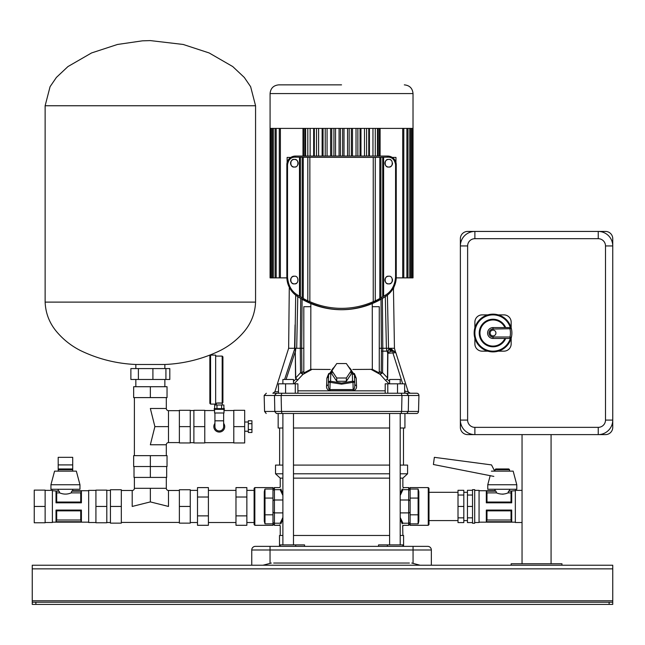 <?xml version="1.0" encoding="UTF-8"?>
<svg xmlns="http://www.w3.org/2000/svg" width="645" height="645" viewBox="0 0 645 645"><rect width="100%" height="100%" fill="white"/><g stroke="black" fill="none" stroke-linecap="round" stroke-linejoin="round"><path stroke-width="0.97" d="M612.75 568.85L32.25 568.85L32.25 565.222L612.75 565.222L612.75 604.405L609.122 604.405L609.122 602.228L35.878 602.228L35.878 604.405L32.25 604.405L32.25 602.228L35.878 602.228M609.122 604.405L35.878 604.405M32.25 568.85L32.25 602.228M609.122 602.228L612.75 602.228M400.206 465.085L407.575 465.085L407.575 473.793L402.867 478.147L400.206 478.147M389.612 478.147L341.544 478.147M407.575 473.793L400.206 473.793M389.612 473.793L293.483 473.793M389.612 465.085L293.483 465.085M400.206 517.443L402.94 523.224A0.726 0.637 164.2 0 0 402.222 523.869C403.069 526.747 403.069 526.747 402.222 523.869C403.069 526.747 403.069 526.747 402.222 523.869L400.206 519.193M402.698 525.498L402.867 535.471M400.206 493.699L402.222 489.023C403.069 486.145 403.069 486.145 402.222 489.023A0.726 0.637 15.8 0 0 402.94 489.668C403.794 486.894 403.794 486.894 402.94 489.668C403.794 486.894 403.794 486.894 402.94 489.668L400.206 495.449M341.552 478.147L293.483 478.147M282.889 478.147L280.228 478.147L275.52 473.793L282.889 473.793M282.889 519.193L280.873 523.869C280.027 526.747 280.027 526.747 280.873 523.869A0.726 0.637 -164.2 0 0 280.156 523.224C279.301 525.997 279.301 525.997 280.156 523.224C279.301 525.997 279.301 525.997 280.156 523.224L282.889 517.443M280.269 486.975L279.503 487.58M282.889 495.449L280.156 489.668A0.726 0.637 -15.8 0 0 280.873 489.023C280.027 486.145 280.027 486.145 280.873 489.023L282.889 493.699M282.889 465.085L275.52 465.085L275.52 473.793M402.94 523.224C403.794 525.997 403.794 525.997 402.94 523.224L408.672 523.224L408.672 499.996L400.206 499.996M403.423 488.096L402.867 486.854L402.867 478.147M280.156 489.668C279.301 486.894 279.301 486.894 280.156 489.668L274.431 489.668L274.431 499.996L282.889 499.996M279.672 524.796L280.228 526.038M273.698 563.045L409.39 563.045M293.483 535.471L389.612 535.471M400.206 535.471L403.585 535.471L403.585 546.355M402.859 546.355L402.859 544.904L378.534 544.904L378.534 546.355M412.51 563.238L411.752 563.045L413.058 563.383L413.058 549.983L270.037 549.983L270.037 563.383L271.343 563.045L270.586 563.238M420.097 565.222L413.058 563.383M251.752 565.222L251.752 549.983A3.628 3.628 0 0 1 255.38 546.355L427.716 546.355A3.628 3.628 0 0 1 431.344 549.983L431.344 565.222M279.511 546.355L279.511 535.471L282.889 535.471M280.228 546.355L280.228 544.904L304.561 544.904L304.561 546.355M262.999 565.222L270.037 563.383M431.344 549.983A3.628 3.628 0 0 0 427.716 546.355A3.628 3.628 0 0 1 431.344 549.983L413.058 549.983L413.058 546.355M251.752 549.983A3.628 3.628 0 0 1 255.38 546.355A3.628 3.628 0 0 0 251.752 549.983L270.037 549.983L270.037 546.355M328.74 373.495L326.878 378.163L326.572 385.92L328.289 384.67C328.273 387.734 328.813 389.37 329.918 389.572L330.111 382.324L341.552 384.162L352.984 382.324L353.178 389.572C354.29 389.33 354.831 387.693 354.806 384.662L356.524 385.92L356.217 378.163L354.355 373.487M354.798 384.622L354.476 374.777L352.307 373.778L352.565 381.235A2.177 1.088 -2 0 1 354.742 382.243A2.177 1.088 -2 0 1 354.742 382.251A2.177 1.088 -2 0 1 354.742 382.267L352.984 382.324L352.565 381.235L341.552 383.074L330.53 381.235L330.788 373.769A2.177 1.088 -178 0 0 328.611 374.777A2.177 1.088 -178 0 0 328.611 374.801L328.353 382.251A2.177 1.088 2 0 1 328.353 382.243A2.177 1.088 2 0 1 330.53 381.235L330.111 382.324L328.353 382.267A2.177 1.088 2 0 1 328.353 382.251A2.177 2.177 0 0 0 328.353 382.259M354.702 382.066A2.177 1.088 -2 0 0 353.637 381.348M266.192 413.493L264.579 411.445L281.478 411.445L281.131 395.482L274.488 395.482L274.81 411.445L276.334 413.493C262.813 413.493 262.813 413.493 276.334 413.493L416.904 413.493A2.177 2.177 -179.7 0 0 418.516 411.445L418.936 395.482A2.177 2.177 -0 0 0 416.759 393.248L282.889 393.248M282.889 428.006L278.164 428.006L278.164 413.493L282.01 413.493L281.478 411.445L408.285 411.445L408.608 395.482L401.964 395.482L401.625 411.445L401.085 413.493L404.931 413.493L404.931 428.006L400.206 428.006M394.135 351.194L393.772 351.162C396.022 352.041 396.022 352.041 393.772 351.162C396.022 352.041 396.022 352.041 393.772 351.162L391.112 348.808C396.094 350.856 396.094 350.856 391.112 348.808L389.54 348.808L392.12 351.162L393.772 351.162L393.023 351.162L393.023 353.283L393.023 351.162L393.772 351.162A2.177 2.177 0 0 1 395.853 352.686L395.724 352.694M389.54 348.808L388.685 349.227L391.217 351.34L393.023 351.162M391.217 351.34L387.709 352.476L386.621 349.824C387.669 351.904 388.355 351.702 388.685 349.227L388.54 348.26L386.395 348.26L387.677 353.275L387.468 378.067L387.161 379.139L385.541 380.348L389.137 383.815M387.113 351.146L382.759 351.162L382.791 348.26L379.268 348.26M387.097 351.098L381.421 351.162L381.235 372.681L379.268 371.431M385.758 296.337L385.315 296.652L386.395 348.26L382.791 348.26L382.372 298.474M389.612 381.485L387.258 379.252L387.677 378.067L382.582 372.745L381.235 372.681L380.115 374.35L385.541 380.348L387.161 379.139M382.759 351.162L382.582 372.745L380.195 374.414M387.492 352.613L387.677 353.275M395.853 352.686L408.188 391.725L404.979 391.128L404.979 393.248L404.625 391.128M387.677 378.067L387.887 353.283L395.845 352.678L393.772 351.162L394.474 351.275M391.112 348.808L391.991 350.445M392.2 348.26L392.797 348.26M394.047 348.26L388.54 348.26L387.403 295.152M289.049 348.26L294.555 348.26L295.055 324.903M295.692 295.152L294.886 348.26L284.598 379.462M372.262 303.561L372.326 369.343L352.807 369.464M310.769 306.697L303.811 306.697L303.811 372.971L310.769 369.343L310.834 303.561M310.769 369.343L330.288 369.464M294.064 383.815L302.916 374.406L311.511 369.666M371.584 369.666L380.115 374.35M326.572 385.92C326.297 388.314 327.394 389.919 329.853 390.725L353.242 390.725C355.709 389.911 356.806 388.306 356.524 385.92M303.811 372.141L303.811 371.447L301.868 372.673L302.997 374.342M302.916 374.406L300.514 372.737L295.724 377.97L295.289 351.477L295.531 377.97L295.91 379.042L297.724 380.179L295.531 377.97M303.811 348.26L301.667 348.26L301.868 372.673L300.514 372.737L300.304 348.26L301.667 348.26L302.078 299.264M295.999 378.946L293.483 381.437M286.066 379.462L295.289 351.477L295.386 348.26L294.886 348.26M295.483 351.477L295.805 348.26L295.386 348.26M366.223 393.248L389.612 393.248M400.206 393.248L401.238 393.248L401.964 395.482L281.131 395.482L281.857 393.248L272.835 393.248L274.907 391.725L278.471 391.741M276.939 393.248L278.334 393.248M408.188 391.725A2.177 2.177 0 0 0 410.26 393.248L416.759 393.248M404.625 393.248L404.625 383.815L397.514 383.815L397.514 393.248L366.312 393.248M408.18 391.733L410.244 393.248L404.979 393.248M352.436 393.248L385.202 393.248L385.202 383.815L397.514 383.815M351.356 393.248L297.893 393.248L297.893 383.815L278.471 383.815L278.471 393.248L276.536 393.248L274.488 395.482L264.16 395.482L266.337 393.248M281.857 393.248L349.55 393.248M300.723 298.474L300.304 348.26L295.805 348.26M296.692 348.26L297.78 296.652L297.313 296.321M387.798 393.248L387.798 383.815M285.582 393.248L285.582 383.815M295.289 393.248L295.289 383.815M326.878 378.163L328.611 376.632M356.217 378.163L354.484 376.632M353.242 390.725A2.177 0.419 90 0 1 353.178 389.572L329.918 389.572A2.177 0.419 -90 0 1 329.853 390.725M328.289 384.646L328.353 382.267L328.297 384.622M346.365 378.01L346.365 381.276L351.186 374.052L351.186 370.786L346.365 378.01L336.73 378.01L331.909 370.786L336.73 363.554L346.365 363.554L351.186 370.786M346.365 381.276L336.73 381.276L331.909 374.052L331.909 370.786M336.73 378.01L336.73 381.276M372.326 369.343L379.268 372.963L379.268 306.697L372.326 306.697M293.483 428.006L389.612 428.006M293.483 544.904L293.483 413.493L389.612 413.493L389.612 544.904M389.612 383.815L389.612 379.462L400.19 379.462M282.905 379.462L293.483 379.462L293.483 383.815M396.232 277.874L413.018 277.874L413.018 128.395L270.078 128.395L270.078 277.874L270.618 277.874L270.618 128.395M270.618 277.874L272.263 277.874L272.263 128.395M272.263 277.874L275.101 277.874L275.101 128.395M275.101 277.874L279.293 277.874L279.293 128.395M279.293 277.874L286.864 277.874M375.285 156.058L375.285 128.395M377.462 156.058L377.462 128.395M305.633 156.058L305.633 128.395M307.81 156.058L307.81 128.395M314.333 156.058L314.333 128.395M316.51 156.058L316.51 128.395M323.048 156.058L323.048 128.395M325.225 156.058L325.225 128.395M331.748 156.058L331.748 128.395M333.925 156.058L333.925 128.395M340.455 156.058L340.455 128.395L342.64 128.395L342.64 156.058M349.171 156.058L349.171 128.395M351.348 156.058L351.348 128.395M357.878 156.058L357.878 128.395M360.047 156.058L360.047 128.395M366.586 156.058L366.586 128.395M368.763 156.058L368.763 128.395M341.544 84.858L278.777 84.858C273.488 85.374 270.586 88.276 270.078 93.565L413.018 93.565L413.018 128.395M598.238 427.353L598.238 434.609A14.513 14.513 0 0 0 612.75 420.097A14.513 14.513 0 0 1 598.238 434.609L474.881 434.609A14.513 14.513 0 0 1 460.369 420.097A14.513 14.513 0 0 0 474.881 434.609A14.513 14.513 0 0 1 460.369 420.097L460.369 245.947A14.513 14.513 0 0 1 474.881 231.434L598.238 231.434A14.513 14.513 0 0 1 612.75 245.947A14.513 14.513 0 0 0 598.238 231.434A14.513 14.513 0 0 1 612.75 245.947L612.75 420.097A14.513 14.513 0 0 1 598.238 434.609L605.494 434.609A7.256 7.256 0 0 0 612.75 427.353L612.75 420.097L605.494 420.097L605.494 245.947A7.256 7.256 0 0 0 598.238 238.69L474.881 238.69A7.256 7.256 0 0 0 467.625 245.947L467.625 420.097A7.256 7.256 0 0 0 474.881 427.353L598.238 427.353A7.256 7.256 0 0 0 605.494 420.097M490.119 333.022A2.903 2.903 0 0 0 493.022 335.924A2.903 2.903 0 0 0 495.924 333.022A2.903 2.903 0 0 0 493.022 330.119A2.903 2.903 0 0 0 490.119 333.022M511.888 333.022A18.866 18.866 0 0 1 490.845 351.759A18.866 18.866 0 0 1 490.845 314.284A18.866 18.866 0 0 1 511.888 333.022A18.866 18.866 0 0 0 511.388 328.7L510.34 327.628A18.141 18.141 0 0 0 482.42 318.299A18.141 18.141 0 0 0 482.42 347.744A18.141 18.141 0 0 0 510.34 338.415M511.163 327.837L511.163 322.137A7.256 7.256 0 0 0 503.906 314.881L498.206 314.881M487.838 314.881L482.137 314.881A7.256 7.256 0 0 0 474.881 322.137L474.881 327.837M474.881 338.206L474.881 343.906A7.256 7.256 0 0 0 482.137 351.162L487.838 351.162M498.206 351.162L503.906 351.162A7.256 7.256 0 0 0 511.163 343.906L511.163 338.206M511.388 328.7A18.866 18.866 0 0 0 474.156 333.022A18.866 18.866 0 0 0 511.388 337.343A1.451 1.451 0 0 1 509.977 338.464L509.977 337.012L511.388 337.343A1.451 1.451 0 0 1 509.977 338.464L493.022 338.464A5.442 5.442 0 0 1 487.58 333.022A5.442 5.442 0 0 1 493.022 327.579L509.977 327.579A1.451 1.451 0 0 1 511.388 328.7L493.022 329.031A3.991 3.991 0 0 0 489.031 333.022A3.991 3.991 0 0 0 493.022 337.012L509.977 337.012A17.415 17.415 0 0 0 509.977 329.031L509.977 327.579M504.898 327.579A13.061 13.061 0 0 0 484.943 322.758A13.061 13.061 0 0 0 484.943 343.285A13.061 13.061 0 0 0 504.898 338.464A13.061 13.061 0 0 1 484.943 343.285A13.061 13.061 0 0 1 484.943 322.758A13.061 13.061 0 0 1 504.898 327.579M460.369 238.69L460.369 245.947A14.513 14.513 0 0 1 474.881 231.434L467.625 231.434A7.256 7.256 0 0 0 460.369 238.69M467.625 420.097L460.369 420.097L460.369 427.353A7.256 7.256 0 0 0 467.625 434.609L474.881 434.609L474.881 427.353M605.494 245.947L612.75 245.947L612.75 238.69A7.256 7.256 0 0 0 605.494 231.434L598.238 231.434L598.238 238.69M522.047 434.609L522.047 563.77M551.072 434.609L551.072 563.77M561.956 565.222L561.956 563.77L511.163 563.77L511.163 565.222L561.956 565.222M428.99 488.305L428.99 524.587L428.256 525.312L428.256 487.58L428.99 488.305M418.831 514.146A0.726 0.669 180 0 1 418.105 514.815L418.105 489.039L418.831 491.708L418.831 521.184L418.105 523.853L418.541 522.805M428.256 487.58L410.123 487.58L410.123 525.312L428.256 525.312M418.831 509.348L418.831 521.184M418.831 491.708L418.831 498.746A0.726 0.669 180 0 0 418.105 498.077L410.123 498.077M509.534 469.689L495.021 469.689L495.747 468.963L508.808 468.963L509.534 469.689L509.534 471.14M509.534 489.281L509.534 490.732L508.558 491.159L515.339 490.732M502.326 494.175L503.366 494.126M495.021 469.689L495.021 471.14M495.021 489.281L495.021 490.732L495.989 491.159L486.314 491.159L486.314 502.818L511.711 502.818L511.711 491.159L508.558 491.159L511.711 491.159M472.527 506.446L472.527 489.644L474.704 489.644L474.704 523.24L472.527 523.24L472.527 506.446L467.44 506.446L467.44 490.305L472.527 490.305M474.704 522.514L479.058 522.514L479.058 490.369L474.704 490.369M522.047 522.514L515.339 522.514L515.339 490.369L522.047 490.369M511.711 521.732L511.711 510.074L486.314 510.074L486.314 521.732L511.711 521.732L486.306 521.732M511.034 492.885L508.034 492.885C504.197 494.497 500.359 494.497 496.513 492.885L486.983 492.885L486.983 502.036L511.034 502.036L511.034 492.885L511.687 491.208M486.306 491.159L495.989 491.159M508.034 492.885L508.558 491.208M495.989 491.208L496.513 492.885M486.33 491.208L486.983 492.885M467.44 495.029L472.527 495.029M472.527 517.862L467.44 517.862L467.44 522.587L472.527 522.587M467.44 517.862L467.44 506.446M458.015 517.862L463.811 517.862L463.811 522.587L458.015 522.587L458.015 506.446L463.811 506.446L463.811 490.305L458.015 490.305L458.015 495.029L463.811 495.029M458.015 506.446L458.015 495.029M463.811 517.862L463.811 506.446M511.687 502.818L511.034 502.036M486.983 502.036L486.33 502.818M486.983 520.007L511.034 520.007L511.034 510.856L486.983 510.856L486.983 520.007L486.33 521.684M511.034 510.856L511.687 510.074M486.33 510.074L486.983 510.856M511.687 521.684L511.034 520.007M490.208 475.575L487.765 484.75L516.79 484.75L513.162 471.14L491.393 471.14M516.79 484.75L516.79 489.281L487.765 489.281L487.765 484.75M494.699 471.14L491.506 464.908L434.359 457.329L433.408 464.505L493.836 476.397M254.839 525.312L254.114 524.587L254.114 488.305L254.839 487.58L254.839 525.312L272.98 525.312L272.98 487.58L254.839 487.58M264.273 503.543L264.273 491.708L264.998 489.039L264.555 490.087M272.98 490.958A1.451 1.29 180 0 1 274.431 489.668L274.431 487.58L272.98 489.031L264.998 489.039L264.998 523.853L264.273 521.184L264.273 509.348M264.273 521.184L264.273 491.708M190.259 490.369L197.507 490.369M190.259 522.514L197.507 522.514M254.114 522.514L246.858 522.514M254.114 490.369L246.858 490.369M208.4 490.369L235.973 490.369M208.4 522.514L235.973 522.514M246.858 497.021L235.973 497.021L235.973 487.596L246.858 487.596L246.858 525.296L235.973 525.296L235.973 515.871L246.858 515.871M235.973 497.021L235.973 515.871M197.507 515.871L197.507 487.596L208.4 487.596L208.4 525.296L197.507 525.296L197.507 515.871L208.4 515.871M197.507 497.021L208.4 497.021M132.201 506.446L132.201 490.482A2.177 2.177 0 0 0 134.386 488.305M179.374 490.482L168.49 490.482A2.177 2.177 0 0 1 166.313 488.305L166.313 477.421M166.313 488.305L150.35 488.305L150.35 501.907L168.49 506.446L168.49 490.482M150.341 488.305L134.378 488.305L134.378 477.421M132.209 506.446L150.35 501.907M132.201 490.482L121.325 490.482M179.374 522.41L121.325 522.41M179.374 523.135L190.259 523.135L190.259 506.446L179.374 506.446L179.374 523.135M179.374 506.446L179.374 489.757L190.259 489.757L190.259 506.446M150.35 455.652L150.35 466.537L167.039 466.537L167.039 455.652L133.66 455.652L133.66 466.537L150.35 466.537L150.35 477.421L134.015 477.421L134.015 466.537M150.35 477.421L166.676 477.421L166.676 466.537M121.325 489.757L121.325 523.135L110.44 523.135L110.44 489.757L121.325 489.757M121.325 506.446L110.44 506.446M72.708 471.14L72.708 464.908L58.195 464.908L58.195 469.689L58.913 468.963L71.974 468.963L72.708 469.689L58.195 469.689L58.195 471.14M58.195 489.281L58.195 490.732L59.163 491.159L52.39 490.732M56.01 491.159L59.163 491.159L56.018 491.159L56.018 502.818L81.407 502.818L81.407 491.159L71.732 491.159L81.407 491.159M59.163 491.208L59.687 492.885L60.84 493.336M70.071 493.328L71.208 492.885C67.378 494.497 63.541 494.497 59.687 492.885L56.687 492.885L56.687 502.036L80.738 502.036L80.738 492.885L71.208 492.885L71.732 491.208M71.732 491.159L72.708 490.732L71.732 491.159M72.708 489.281L72.708 490.732L88.663 490.732M95.92 490.369L88.663 490.369L88.663 522.514L95.92 522.514M45.126 490.369L52.39 490.369L52.39 522.514L45.126 522.514M56.018 510.074L56.018 521.732L81.407 521.732L81.407 510.074L56.018 510.074L56.687 510.856L56.687 520.007L80.738 520.007L80.738 510.856L56.687 510.856M80.738 492.885L81.391 491.208M56.034 491.208L56.687 492.885M45.126 490.119L34.241 490.119L34.241 506.446L45.126 506.446L45.126 490.119M45.126 506.446L45.126 522.773L34.241 522.773L34.241 506.446M81.407 521.732L56.01 521.732M56.687 502.036L56.034 502.818M81.391 502.818L80.738 502.036M56.687 520.007L56.034 521.684M81.391 521.684L80.738 520.007M80.738 510.856L81.391 510.074M95.92 506.446L95.92 522.773L106.804 522.773L106.804 490.119L95.92 490.119L95.92 506.446L106.804 506.446M79.964 484.75L76.336 471.14L54.567 471.14L50.939 484.75L50.939 489.281L79.964 489.281L79.964 484.75L50.939 484.75M72.708 464.908L72.708 457.329L58.195 457.329L58.195 464.908M166.305 444.768A2.177 2.177 0 0 1 168.49 442.591L179.374 442.591M166.313 455.652L166.313 444.768L150.35 444.768L154.881 426.627L168.49 426.627L168.49 442.591M166.313 397.602L166.313 408.487A2.177 2.177 0 0 0 168.49 410.663L179.374 410.663M134.386 397.602L134.378 455.652M154.881 426.627L150.35 408.487L166.313 408.487M150.35 397.602L133.66 397.602L133.66 386.718L167.039 386.718L167.039 397.602L150.35 397.602L150.35 386.718M179.374 442.954L190.259 442.954L190.259 426.627L179.374 426.627L179.374 442.954M179.374 426.627L179.374 410.301L190.259 410.301L190.259 426.627M214.93 426.627A4.354 4.354 0 0 0 219.284 430.981A4.354 4.354 0 0 0 223.638 426.627A4.354 4.354 0 0 1 219.284 430.981A4.354 4.354 0 0 1 214.93 426.627L214.93 412.985M215.656 403.117L222.186 403.109L222.186 356.096L222.912 356.822L222.912 402.383A0.726 0.726 180 0 1 222.186 403.109L222.259 405.004M210.576 404.093L209.851 403.367L209.851 355.838L210.576 355.113L210.576 404.093L215.656 404.093L215.656 355.113L210.576 355.113M214.205 408.632L224.363 408.632L224.363 409.357L214.205 409.357L214.205 408.632M214.567 409.357L214.567 412.985L224 412.985L224 409.357M214.93 420.822L223.638 420.822L223.638 412.985M214.93 423.362A5.442 5.442 0 0 0 219.284 432.069A5.442 5.442 0 0 0 223.638 423.362M216.309 403.117L216.309 405.004M221.759 403.061L218.558 402.94M217.921 402.964L217.51 402.996M222.912 402.383L222.186 403.109M204.771 410.301L193.887 410.301L193.887 426.627L204.771 426.627L204.771 410.301M204.771 426.627L204.771 442.954L193.887 442.954L193.887 426.627M244.681 426.627L244.681 410.301L233.796 410.301L233.796 442.954L244.681 442.954L244.681 426.627L233.796 426.627M248.309 432.489L251.937 432.489L251.937 429.562L248.309 429.562L248.309 432.489M251.937 423.692L251.937 420.766L248.309 420.766L248.309 423.692L251.937 423.692L251.937 429.562M248.309 423.692L248.309 429.562M214.672 408.632L214.672 405.004L223.888 405.004L223.888 408.632M221.582 405.004L221.582 408.632M216.978 405.004L216.978 408.632M164.862 368.577L164.862 364.49L135.829 364.49M165.926 379.462L165.926 368.577L169.812 368.577L169.812 379.462L130.879 379.462L130.879 368.577L138.393 368.577L138.393 379.462M165.926 368.577L152.905 368.577L152.905 379.462M152.905 368.577L138.393 368.577M294.378 276.237C299.103 275.407 299.103 284.687 294.378 283.856C289.669 284.743 289.661 275.367 294.378 276.237A3.805 3.805 0 0 0 290.572 280.051A3.805 3.805 0 0 0 296.877 282.929M388.709 159.412C383.993 158.581 383.993 167.861 388.709 167.031C393.426 167.918 393.434 158.541 388.709 159.412A3.805 3.805 0 0 0 384.904 163.225A3.805 3.805 0 0 0 392.128 164.918M388.709 276.237C383.993 275.407 383.993 284.687 388.709 283.856C393.426 284.743 393.434 275.367 388.709 276.237A3.805 3.805 0 0 0 386.807 283.349M387.435 283.639A3.805 3.805 0 0 0 392.128 281.744M290.968 164.918A3.805 3.805 0 0 0 294.378 167.031C289.669 167.918 289.661 158.541 294.378 159.412A3.805 3.805 0 0 0 293.717 159.476M293.072 159.646A3.805 3.805 0 0 0 290.597 163.685M290.677 164.12A3.805 3.805 0 0 0 290.806 164.54M341.544 308.35A78.368 78.368 0 0 0 373.237 301.658L373.237 157.42L307.818 157.307L307.818 300.852L309.858 301.658A78.368 78.368 0 0 0 341.544 308.35M395.57 276.963L395.57 164.677L396.248 164.677A8.619 8.619 0 0 0 387.621 156.058A8.619 8.619 0 0 1 396.248 164.677L396.248 276.963A23.131 23.131 0 0 1 386.016 296.168A79.73 79.73 0 0 1 297.079 296.168A79.73 79.73 0 0 0 386.016 296.168A23.131 23.131 0 0 0 396.248 276.963L395.57 276.963C394.925 285.469 391.507 291.54 385.339 295.16L382.711 296.74A78.424 78.424 0 0 1 380.905 297.813L379.832 298.49A78.48 78.48 0 0 1 375.277 300.852L373.237 301.658M295.466 157.17L307.818 157.307M395.57 164.677C394.603 159.468 391.95 156.969 387.621 157.17L373.237 157.42M295.466 156.058L295.475 156.058A8.619 8.619 0 0 0 286.848 164.677L286.848 276.963A23.131 23.131 0 0 0 297.079 296.168A23.131 23.131 0 0 1 286.848 276.963L287.525 276.963C288.17 285.469 291.588 291.54 297.756 295.16L300.385 296.74A78.424 78.424 0 0 0 302.191 297.813L303.263 298.49A78.48 78.48 0 0 0 307.818 300.852M309.858 301.658L309.858 157.42M287.525 276.963L287.525 164.677C288.492 159.468 291.145 156.969 295.475 157.17L295.475 156.058C290.234 156.566 287.364 159.436 286.848 164.677A8.619 8.619 0 0 1 295.475 156.058L387.621 156.058L387.621 157.17M303.263 157.307L303.263 298.49M302.191 157.364L302.191 297.813M300.385 157.364L300.385 296.74M299.482 157.332L299.482 296.2M297.821 161.581A3.805 3.805 0 0 0 294.378 159.412C299.103 158.581 299.103 167.861 294.378 167.031A3.805 3.805 0 0 0 295.66 166.813M383.614 157.332L383.614 296.2M382.711 157.364L382.711 296.74M380.905 157.364L380.905 297.813M379.832 157.307L379.832 298.49M375.277 157.307L375.277 300.852M290.75 157.461L287.122 157.42L287.122 162.508M395.966 162.508L395.966 157.42L392.345 157.42M297.821 164.87A3.805 3.805 0 0 0 298.192 163.225M298.167 162.79A3.805 3.805 0 0 0 298.095 162.371M392.289 281.365A3.805 3.805 0 0 0 392.418 280.946M392.499 280.511A3.805 3.805 0 0 0 392.523 280.059M392.499 279.599A3.805 3.805 0 0 0 392.418 279.164M392.289 164.54A3.805 3.805 0 0 0 392.418 164.12M392.499 163.685A3.805 3.805 0 0 0 392.523 163.233M390.628 159.936A3.805 3.805 0 0 0 390.023 159.646M612.75 600.777L32.25 600.777M272.98 501.286A1.451 1.29 180 0 1 274.431 499.996L274.431 512.896L282.889 512.896M272.98 511.606A1.451 1.29 0 0 0 274.431 512.896L274.431 523.224L280.156 523.224M410.123 511.606A1.451 1.29 -0 0 1 408.672 512.896L400.206 512.896M403.585 525.312L408.672 525.312L408.672 523.224A1.451 1.29 0 0 0 410.123 521.934M410.123 501.286A1.451 1.29 -0 0 0 408.672 499.996L408.672 489.668L402.94 489.668M410.123 490.958A1.451 1.29 180 0 0 408.672 489.668L408.672 487.58L403.585 487.58M272.98 521.934A1.451 1.29 0 0 0 274.431 523.224L274.431 525.312L279.511 525.312M387.379 544.904L387.379 546.355M295.716 544.904L295.716 546.355M418.516 411.445L408.285 411.445L406.761 413.493M274.81 411.445L274.859 411.865M381.018 299.264L381.421 351.162M393.023 353.283L402.665 383.815M404.625 389.999L404.979 391.128M395.49 352.001L394.45 348.26L393.442 288.001M289.653 288.001L289.339 287.404M385.202 390.838L297.893 390.838M406.56 393.248L408.608 395.482L418.936 395.482M328.353 382.267L328.611 374.801L335.908 364.788M330.788 373.769A10.763 9.32 180 0 1 334.36 367.118M348.735 367.118A10.763 9.32 180 0 1 352.307 373.778M354.742 382.267L354.806 384.662M379.067 156.058L379.067 128.395M377.906 156.058L377.906 128.395M305.19 156.058L305.19 128.395M304.029 156.058L304.029 128.395M411.389 277.874L411.389 128.395M318.606 156.058L318.606 128.395M322.129 156.058L322.129 128.395M327.071 156.058L327.071 128.395M330.603 156.058L330.603 128.395M335.545 156.058L335.545 128.395M339.077 156.058L339.077 128.395M344.019 156.058L344.019 128.395M347.55 156.058L347.55 128.395M352.493 156.058L352.493 128.395M356.024 156.058L356.024 128.395M360.966 156.058L360.966 128.395M364.49 156.058L364.49 128.395M310.132 128.395L310.132 156.058M313.663 156.058L313.663 128.395M369.432 156.058L369.432 128.395M372.963 156.058L372.963 128.395M409.744 277.874L409.744 128.395M406.906 277.874L406.906 128.395M402.714 277.874L402.714 128.395M380.107 156.058L380.107 128.395M302.989 156.058L302.989 128.395M280.382 277.874L280.382 128.395M276.189 277.874L276.189 128.395M273.351 277.874L273.351 128.395M271.706 277.874L271.706 128.395M474.881 238.69L474.881 231.434M460.369 245.947L467.625 245.947M505.688 338.464A13.787 13.787 0 0 1 484.58 343.922A13.787 13.787 0 0 1 484.58 322.121A13.787 13.787 0 0 1 505.688 327.579M493.022 337.012L493.022 338.464A5.442 5.442 0 0 1 487.58 333.022A5.442 5.442 0 0 1 493.022 327.579L493.022 329.031M418.105 489.039L410.123 489.039L408.672 487.58M408.672 525.312L410.123 523.861L418.105 523.853L418.105 514.815L410.123 514.815M264.273 498.746A0.726 0.669 180 0 1 264.998 498.077L272.98 498.077M264.273 514.146A0.726 0.669 180 0 0 264.998 514.815L272.98 514.815M264.998 523.853L272.98 523.853L274.431 525.312M168.49 410.663L168.49 426.627M255.565 105.756L255.565 302.11L45.126 302.11L45.126 105.756L255.565 105.756L250.623 86.688L244.286 77.424L232.74 66.564L209.133 52.946L183.204 44.465L150.35 40.595M396.248 276.963C396.022 285.066 392.611 291.459 386.016 296.168L385.339 295.16M386.016 296.168C356.371 314.155 326.725 314.155 297.079 296.168L297.756 295.16M286.848 164.677L287.525 164.677M387.621 156.058L387.621 156.058C392.861 156.566 395.732 159.444 396.248 164.677M280.236 478.147L280.236 486.854M280.236 526.038L280.236 535.471M402.867 526.038L403.593 525.312M274.431 487.58L279.511 487.58M354.484 374.777L354.742 382.251A2.177 2.177 0 0 0 354.742 382.235M393.821 288.001L393.756 287.404M289.274 288.001L288.646 348.26L274.907 391.725M264.579 411.445L264.16 395.482M370.246 393.248L385.202 393.248M354.476 374.745L347.187 364.788M403.48 465.085L403.48 428.006M279.616 465.085L279.616 428.006M400.206 379.462L400.206 383.815M400.206 413.493L400.206 544.904M282.889 379.462L282.889 383.815M282.889 413.493L282.889 544.904M412.478 277.874L412.478 128.395M410.833 277.874L410.833 128.395M407.995 277.874L407.995 128.395M403.802 277.874L403.802 128.395M413.026 93.565C412.51 88.276 409.607 85.374 404.318 84.858M270.078 128.395L270.078 93.565M428.99 492.312L458.015 492.312M463.811 492.312L467.44 492.312M479.058 490.732L495.021 490.732M479.058 522.152L515.339 522.152M463.811 520.579L467.44 520.579M428.99 520.579L458.015 520.579M110.432 490.369L106.804 490.369M88.663 522.152L52.39 522.152M110.432 522.514L106.804 522.514M215.656 356.096L222.186 356.096M190.259 410.551L193.887 410.551M248.309 422.015L244.681 422.015M233.796 410.551L224 410.551M214.567 410.551L204.771 410.551M233.796 442.696L204.771 442.696M248.309 431.231L244.681 431.231M190.259 442.696L193.887 442.696M223.638 420.822L223.638 426.627M45.126 105.756L50.068 86.688L56.405 77.424L67.951 66.564L91.558 52.946L117.487 44.465L142.424 40.837L150.341 40.595M45.134 302.11C45.61 313.478 49.584 323.508 57.058 332.199C63.621 339.834 71.41 345.946 80.399 350.517C97.879 358.975 116.358 363.635 135.837 364.49L135.837 368.577M164.862 386.718L164.862 379.462M255.565 302.11C255.081 313.478 251.107 323.508 243.633 332.199C237.07 339.834 229.281 345.946 220.292 350.517C202.812 358.975 184.333 363.635 164.862 364.49M135.837 386.718L135.837 379.462M286.848 276.963C287.073 285.066 290.484 291.459 297.079 296.168"/></g></svg>
